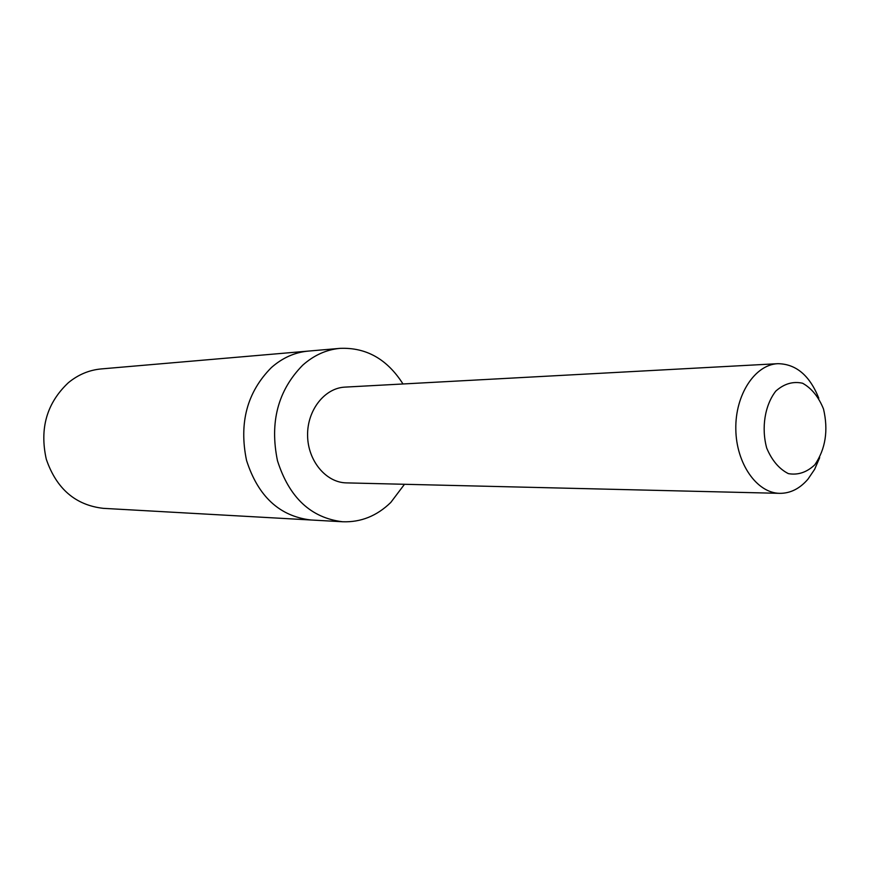 <?xml version="1.0" encoding="UTF-8"?>
<svg xmlns="http://www.w3.org/2000/svg" width="870" height="870" viewBox="0 0 870 870"><rect width="100%" height="100%" fill="white"/><g stroke="black" fill="none" stroke-linecap="round" stroke-linejoin="round"><path stroke-width="1.3" d="M342.639 521.761L310.775 519.977C279.531 516.247 258.129 496.433 246.569 460.534C238.793 423.048 247.091 392.044 271.44 367.521C282.489 357.82 294.756 352.339 308.252 351.099L101.181 368.934C89.153 370.044 78.235 374.622 68.415 382.669C46.817 402.951 39.444 428.475 46.295 459.251C56.463 488.777 75.451 505.133 103.269 508.341L310.775 519.977C279.531 516.247 258.129 496.433 246.569 460.534C238.793 423.048 247.091 392.044 271.44 367.521C282.489 357.82 294.756 352.339 308.252 351.099L340.039 348.359C326.359 349.62 313.907 355.232 302.706 365.193C277.987 390.369 269.569 422.211 277.476 460.73C289.221 497.618 310.949 517.965 342.639 521.761C360.822 522.424 376.884 515.975 390.804 502.425L404.496 484.285M402.995 383.974C387.226 359.169 366.248 347.293 340.039 348.359M818.8 398.21C809.676 375.438 796.017 363.932 777.834 363.682L344.955 387.117C324.586 387.998 307.077 410.314 307.588 435.565C307.828 460.828 326 482.611 346.38 482.883L779.781 493.344C790.395 493.388 799.802 488.657 807.98 479.152L814.646 469.311L819.692 457.609M777.834 363.682C754.964 364.584 735.15 394.752 735.813 429.16C736.183 463.579 756.889 493.138 779.781 493.344M814.853 464.754C825.586 448.92 828.479 430.335 823.509 408.998C818.583 396.84 811.612 388.259 802.586 383.235C793.027 381.114 784.098 383.735 775.79 391.108C764.828 405.235 761.196 427.844 766.709 448.072C771.907 460.437 779.129 468.952 788.361 473.628C797.986 475.314 806.816 472.356 814.853 464.754"/></g></svg>
